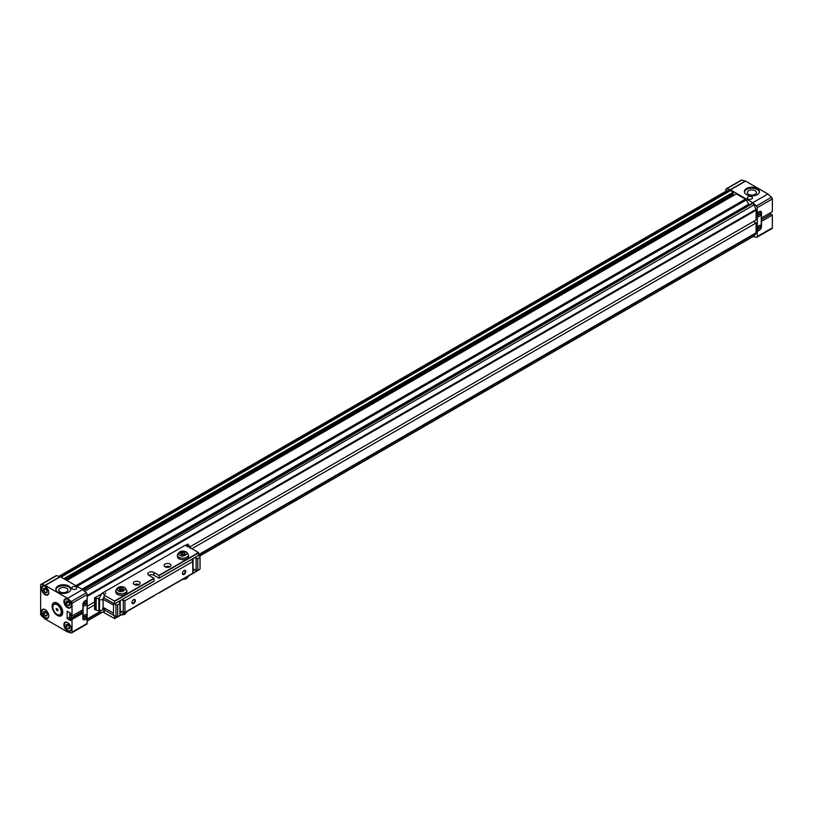 <?xml version="1.0" encoding="UTF-8"?>
<svg xmlns="http://www.w3.org/2000/svg" width="813" height="813" viewBox="0 0 813 813"><rect width="100%" height="100%" fill="white"/><g stroke="black" fill="none" stroke-linecap="round" stroke-linejoin="round"><path stroke-width="1.22" d="M61.077 577.118L730.592 190.577L733.316 192.153L733.316 193.148L64.674 579.191M733.458 195.527L732.869 193.413M749.098 204.978L746.202 199.968A1.585 0.915 -120 0 0 745.409 199.134L736.314 193.88L66.798 580.421M83.15 590.004L752.787 203.392A1.585 0.915 -120 0 0 751.995 203.311L82.784 589.679M752.787 203.392L83.465 590.289M190.303 546.651L756.1 219.988L756.1 210.181A1.585 0.915 -120 0 0 755.948 209.449L754.159 204.835A1.585 0.915 -120 0 0 753.194 203.626M753.753 236.126A1.585 0.915 -120 0 0 753.986 236.055A1.585 0.915 -120 0 0 754.159 235.882L755.948 233.341A1.585 0.915 -120 0 0 756.1 232.772L756.1 222.965L753.529 221.482M59.613 576.468L727.533 190.852A1.585 0.915 -120 0 0 726.741 190.77L58.973 576.295M727.533 190.852L730.267 190.506L60.863 576.986M87.154 606.203L94.552 601.935M756.1 222.965L191.868 548.724M94.552 604.913L87.154 609.181M733.316 192.153L63.8 578.683M748.682 204.256L81.971 589.171M60.111 576.6L727.889 191.055M757.218 194.632A7.53 4.35 0 0 0 759.423 191.563A7.53 4.35 0 0 0 754.779 187.539A7.53 4.35 0 0 0 746.578 188.484A7.53 4.35 0 0 0 744.373 191.563A7.53 4.35 0 0 0 749.017 195.577A7.53 4.35 0 0 0 757.218 194.632M759.383 192.041A7.53 4.35 0 0 0 754.383 188.423A7.53 4.35 0 0 0 746.578 189.459A7.53 4.35 0 0 0 744.423 192.041M751.73 196.827A2.53 1.463 0 0 0 748.966 196.512A2.53 1.463 0 0 0 747.401 197.864A2.53 1.463 0 0 0 748.143 198.9A2.53 1.463 0 0 0 750.907 199.215A2.53 1.463 0 0 0 752.472 197.864A2.53 1.463 0 0 0 751.73 196.827M757.929 229.805A2.571 1.484 120 0 0 759.179 229.662A2.571 1.484 120 0 0 760.988 226.776L757.431 228.829M757.431 228.443L760.988 226.776M757.442 228.311L760.988 226.258A2.571 1.484 120 0 0 760.501 225.343A2.571 1.484 -60 0 1 760.917 227.427A2.571 1.484 -60 0 1 759.24 229.693A2.571 1.484 -60 0 1 757.95 229.825A2.571 1.484 -60 0 1 757.553 227.762A2.571 1.484 -60 0 1 759.24 225.486A2.571 1.484 -60 0 1 760.531 225.364M757.929 216.543A2.571 1.484 120 0 0 759.179 216.4A2.571 1.484 120 0 0 760.988 213.514L757.431 215.567M757.431 215.181L760.988 213.514M757.442 215.049L760.988 212.996A2.571 1.484 120 0 0 760.501 212.081A2.571 1.484 -60 0 1 760.917 214.165A2.571 1.484 -60 0 1 759.24 216.431A2.571 1.484 -60 0 1 757.95 216.563A2.571 1.484 -60 0 1 757.553 214.5A2.571 1.484 -60 0 1 759.24 212.223A2.571 1.484 -60 0 1 760.531 212.102M748.692 190.679A4.532 2.622 180 0 1 753.631 190.11A4.532 2.622 180 0 1 756.436 192.529A4.532 2.622 180 0 1 755.104 194.378A4.532 2.622 180 0 1 750.165 194.947A4.532 2.622 180 0 1 747.371 192.529A4.532 2.622 180 0 1 748.692 190.679M753.224 236.492L756.395 237.335A1.585 0.915 -120 0 0 756.893 237.294A1.585 0.915 -120 0 0 757.218 236.563L757.218 231.441L756.1 230.79M756.1 229.886L757.218 230.536L757.564 212.62M756.1 212.163L757.218 212.813L757.218 207.681A1.585 0.915 -120 0 0 756.395 205.953L752.736 202.722L730.44 189.846L745.572 181.106L767.868 193.982L752.736 202.722M730.226 189.754L726.68 188.799L741.802 180.069L745.348 181.014L730.226 189.754A1.189 0.691 60 0 1 730.44 189.846M726.68 188.799A1.585 0.915 -120 0 0 726.172 188.85A1.585 0.915 -120 0 0 725.846 189.571L725.846 191.279M757.218 231.441L759.525 230.12A2.774 1.606 120 0 0 761.476 226.715L761.476 221.38L772.35 215.11L772.35 227.833L757.218 236.563M771.517 228.605A1.585 0.915 -120 0 0 772.025 228.555A1.585 0.915 -120 0 0 772.35 227.833M741.802 180.069A1.585 0.915 -120 0 0 741.304 180.11L726.172 188.85M767.868 193.982L771.517 197.224L756.395 205.953M757.218 207.681L772.35 198.951A1.585 0.915 -120 0 0 771.517 197.224M772.35 198.951L772.35 211.675L761.476 217.955L761.476 212.62A2.774 1.606 120 0 0 760.907 211.35A2.774 1.606 120 0 0 759.525 211.482L757.218 212.813M757.218 230.536L759.291 229.988A2.774 1.606 120 0 0 761.253 226.593L761.253 213.006A2.774 1.606 120 0 0 760.683 211.736A2.774 1.606 120 0 0 759.291 211.868L757.787 212.742M772.35 215.11L761.476 221.38M772.126 214.723L771.059 214.104L761.253 219.764M770.389 214.49L770.389 212.813M70.822 589.577A7.53 4.35 0 0 0 65.833 585.96A7.53 4.35 0 0 0 58.018 586.996A7.53 4.35 0 0 0 55.863 589.577M58.018 586.021A7.53 4.35 0 0 0 55.812 589.1A7.53 4.35 0 0 0 60.457 593.114A7.53 4.35 0 0 0 68.668 592.169A7.53 4.35 0 0 0 70.863 589.1A7.53 4.35 0 0 0 66.219 585.075A7.53 4.35 0 0 0 58.018 586.021M76.056 586.925A2.53 1.463 0 0 0 73.292 586.61A2.53 1.463 0 0 0 71.727 587.962A2.53 1.463 0 0 0 72.469 588.998A2.53 1.463 0 0 0 75.233 589.313A2.53 1.463 0 0 0 76.798 587.962A2.53 1.463 0 0 0 76.056 586.925M83.851 605.756A2.571 1.484 -60 0 1 83.454 603.683A2.571 1.484 -60 0 1 85.131 601.417A2.571 1.484 -60 0 1 86.422 601.295A2.571 1.484 -60 0 1 86.818 603.358A2.571 1.484 -60 0 1 85.131 605.624A2.571 1.484 -60 0 1 83.851 605.756A2.571 1.484 120 0 0 85.08 605.594A2.571 1.484 120 0 0 86.889 602.707L83.322 604.76M83.851 619.018A2.571 1.484 -60 0 1 83.454 616.955A2.571 1.484 -60 0 1 85.131 614.679A2.571 1.484 -60 0 1 86.422 614.557A2.571 1.484 -60 0 1 86.818 616.62A2.571 1.484 -60 0 1 85.131 618.886A2.571 1.484 -60 0 1 83.851 619.018A2.571 1.484 120 0 0 85.08 618.856A2.571 1.484 120 0 0 86.889 615.969L83.322 618.022M45.132 609.638A5.152 2.978 -120 0 0 42.561 609.384A5.152 2.978 -120 0 0 41.768 613.51A5.152 2.978 -120 0 0 45.132 618.043A5.152 2.978 -120 0 0 47.703 618.297A5.152 2.978 -120 0 0 48.495 614.171A5.152 2.978 -120 0 0 45.132 609.638M67.54 622.575A5.152 2.978 -120 0 0 64.969 622.321A5.152 2.978 -120 0 0 64.176 626.447A5.152 2.978 -120 0 0 67.54 630.979A5.152 2.978 -120 0 0 70.121 631.244A5.152 2.978 -120 0 0 70.904 627.108A5.152 2.978 -120 0 0 67.54 622.575M67.54 599.283A5.152 2.978 -120 0 0 64.969 599.029A5.152 2.978 -120 0 0 64.176 603.155A5.152 2.978 -120 0 0 67.54 607.697A5.152 2.978 -120 0 0 70.121 607.951A5.152 2.978 -120 0 0 70.904 603.825A5.152 2.978 -120 0 0 67.54 599.283M45.132 586.346A5.152 2.978 -120 0 0 42.561 586.092A5.152 2.978 -120 0 0 41.768 590.218A5.152 2.978 -120 0 0 45.132 594.76A5.152 2.978 -120 0 0 47.703 595.014A5.152 2.978 -120 0 0 48.495 590.888A5.152 2.978 -120 0 0 45.132 586.346M62.784 612.382A7.53 4.35 -120 0 0 59.491 604.811A7.53 4.35 -120 0 0 53.699 602.789A7.53 4.35 -120 0 0 52.134 606.234A7.53 4.35 -120 0 0 55.416 613.815A7.53 4.35 -120 0 0 61.219 615.827A7.53 4.35 -120 0 0 62.784 612.382M54.136 602.596A7.53 4.35 -120 0 0 52.977 605.756A7.53 4.35 -120 0 0 52.977 606.041M66.544 591.915A4.532 2.622 180 0 1 61.605 592.484A4.532 2.622 180 0 1 58.81 590.065A4.532 2.622 180 0 1 60.132 588.216A4.532 2.622 180 0 1 65.081 587.647A4.532 2.622 180 0 1 67.875 590.065A4.532 2.622 180 0 1 66.544 591.915M48.77 615.776A4.756 2.744 60 0 1 47.794 617.799A4.756 2.744 60 0 1 45.416 617.565A4.756 2.744 60 0 1 42.306 613.368A4.756 2.744 60 0 1 43.038 609.557A4.756 2.744 60 0 1 45.274 609.72M71.178 628.713A4.756 2.744 60 0 1 70.203 630.736A4.756 2.744 60 0 1 67.825 630.502A4.756 2.744 60 0 1 64.715 626.305A4.756 2.744 60 0 1 65.447 622.504A4.756 2.744 60 0 1 67.682 622.656M71.178 605.421A4.756 2.744 60 0 1 70.203 607.443A4.756 2.744 60 0 1 67.825 607.209A4.756 2.744 60 0 1 64.715 603.022A4.756 2.744 60 0 1 65.447 599.211A4.756 2.744 60 0 1 67.682 599.374M48.77 592.484A4.756 2.744 60 0 1 47.794 594.506A4.756 2.744 60 0 1 45.416 594.273A4.756 2.744 60 0 1 42.306 590.086A4.756 2.744 60 0 1 43.038 586.275A4.756 2.744 60 0 1 45.274 586.427M46.361 612.616A2.297 1.331 -120 0 0 47.093 613.734M68.77 625.553A2.297 1.331 -120 0 0 69.501 626.671M68.77 602.26A2.297 1.331 -120 0 0 69.501 603.378M46.361 589.323A2.297 1.331 -120 0 0 47.093 590.441M86.32 592.819L71.198 601.549L67.54 598.317L45.243 585.441L60.365 576.702L82.672 589.577L86.32 592.819A1.585 0.915 60 0 1 87.154 594.547L87.154 599.669L84.857 601A2.774 1.606 120 0 0 82.896 604.394L82.896 609.73L72.022 616.01L72.022 603.276L87.154 594.547M86.371 600.126L87.154 600.573L87.154 617.402L85.08 619.242A2.774 1.606 120 0 1 83.688 619.384L82.936 618.947M86.859 618.134L87.154 623.429A1.585 0.915 60 0 1 86.828 624.15L71.696 632.89A1.585 0.915 60 0 1 71.198 632.931L67.54 631.955L45.243 619.079A1.189 0.691 60 0 1 45.03 618.917L41.483 615.776A1.585 0.915 60 0 1 40.65 614.049L40.65 585.167A1.585 0.915 60 0 1 40.975 584.445A1.585 0.915 60 0 1 41.483 584.395L56.605 575.665L60.152 576.61L45.03 585.35L41.483 584.395M40.975 584.445L56.107 575.706A1.585 0.915 60 0 1 56.605 575.665M71.198 601.549A1.585 0.915 60 0 1 72.022 603.276M67.54 598.317L82.672 589.577M87.154 623.429L72.022 632.158A1.585 0.915 60 0 1 71.696 632.89M72.022 632.158L72.022 619.435L82.896 613.165L82.896 618.5A2.774 1.606 120 0 0 83.465 619.77A2.774 1.606 120 0 0 84.857 619.628L87.154 618.307M86.595 600.258L85.08 601.132A2.774 1.606 120 0 0 83.119 604.526L83.119 618.114A2.774 1.606 120 0 0 83.688 619.384M72.022 616.01L70.731 615.522L70.65 613.246L67.154 611.224L67.154 618.591L70.65 620.614L70.731 618.429L72.022 619.435M82.896 613.165L81.605 612.159L70.731 618.429M82.672 612.768L71.798 619.049M67.154 618.591L69.786 617.077M81.717 610.411L81.717 612.219M83.322 604.374L86.889 602.707M83.333 604.232L86.889 602.189A2.571 1.484 120 0 0 86.391 601.274M83.322 617.636L86.889 615.969M83.333 617.494L86.889 615.451A2.571 1.484 120 0 0 86.391 614.537M58.048 614.821A7.53 4.35 -120 0 0 61.615 615.543M70.731 619.892L69.786 619.343L69.786 612.738M71.188 615.776L71.188 618.175M43.729 613.825L43.729 611.589L45.416 611.437L47.093 613.53L47.093 615.766L45.416 615.919L43.729 613.825L46.026 612.199M66.138 626.772L66.138 624.526L67.825 624.374L69.501 626.467L69.501 628.703L67.825 628.856L66.138 626.772L68.434 625.146M66.138 603.48L66.138 601.234L67.825 601.081L69.501 603.175L69.501 605.421L67.825 605.573L66.138 603.48L68.434 601.854M43.729 590.543L43.729 588.297L45.416 588.145L47.093 590.238L47.093 592.484L45.416 592.626L43.729 590.543L46.026 588.917M45.416 615.919L47.093 614.953M47.093 613.825L46.026 612.504M67.825 628.856L69.501 627.89M69.501 626.762L68.434 625.441M67.825 605.573L69.501 604.598M69.501 603.48L68.434 602.148M45.416 592.626L47.093 591.661M47.093 590.533L46.026 589.212M57.062 614.394L57.022 614.364A5.874 3.394 -120 0 0 61.168 611.965A5.874 3.394 -120 0 0 57.022 604.77A5.874 3.394 -120 0 0 52.865 607.169A5.874 3.394 -120 0 0 57.022 614.364L57.062 614.394A5.945 3.435 -120 0 0 60.04 614.689A5.945 3.435 -120 0 0 60.945 609.923A5.945 3.435 -120 0 0 57.062 604.689A5.945 3.435 -120 0 0 54.095 604.394A5.945 3.435 -120 0 0 52.865 607.108A5.945 3.435 -120 0 0 52.865 607.138L52.865 607.108M60.04 614.689L61.097 614.069A5.945 3.435 -120 0 0 62.337 611.346A5.945 3.435 -120 0 0 58.13 604.069L58.13 604.069A5.945 3.435 -120 0 0 55.162 603.774L54.095 604.394M62.327 611.254A5.701 3.293 -120 0 0 62.337 611.152A5.701 3.293 -120 0 0 58.302 604.171L58.302 604.171M57.855 609.486L56.178 608.52L57.022 610.685L57.855 610.614L57.855 609.486M57.022 610.685L57.855 610.197M56.178 609.638L57.408 608.927M134.328 584.598A3.404 1.972 180 0 1 133.332 583.206A3.404 1.972 180 0 1 135.436 581.386A3.404 1.972 180 0 1 139.145 581.813A3.404 1.972 180 0 1 140.141 583.206A3.404 1.972 180 0 1 138.037 585.025A3.404 1.972 180 0 1 134.328 584.598M139.074 584.638A3.404 1.972 0 0 0 134.399 584.638M165.141 566.803A3.404 1.972 180 0 1 164.145 565.421A3.404 1.972 180 0 1 166.248 563.602A3.404 1.972 180 0 1 169.958 564.029A3.404 1.972 180 0 1 170.954 565.421A3.404 1.972 180 0 1 168.85 567.23A3.404 1.972 180 0 1 165.141 566.803M169.887 566.844A3.404 1.972 0 0 0 165.212 566.844M105.273 608.591A3.171 1.829 180 0 1 104.308 609.171L104.186 609.882L114.44 615.797L114.603 618.561L104.186 612.738L104.186 609.882M154.104 581.021L114.552 603.937L104.186 598.002L104.186 595.146L114.44 601.061L114.603 603.825L154.053 581.132L153.931 578.256L148.891 575.35A3.567 2.063 180 0 1 147.844 573.897A3.567 2.063 180 0 1 150.049 571.986A3.567 2.063 180 0 1 153.931 572.433L159.145 575.634L159.094 578.226L153.931 575.299A3.567 2.063 0 0 0 148.85 575.319M104.186 598.002L104.186 597.362M159.145 592.657L198.646 569.852M198.646 570.045L158.809 592.85M154.104 595.756L114.603 618.561L154.104 595.563M104.186 612.098L104.186 612.738M198.646 555.309L159.145 578.114L198.596 555.421L198.474 552.545L188.22 546.621L187 546.692M105.731 592.911A3.171 1.829 180 0 1 104.308 594.435L104.186 595.146M165.506 566.996A3.171 1.829 180 0 1 169.592 566.996M168.159 567.352A2.632 1.524 0 0 0 166.939 567.352M134.694 584.781A3.171 1.829 180 0 1 138.779 584.781M137.346 585.147A2.632 1.524 0 0 0 136.127 585.147M133.657 599.608L133.657 599.608A2.378 1.372 120 0 0 131.97 602.514A2.378 1.372 120 0 0 133.657 603.49A2.378 1.372 120 0 0 135.334 600.573A2.378 1.372 120 0 0 133.657 599.608M131.98 602.331A1.951 1.128 120 0 0 132.377 603.063A1.951 1.128 120 0 0 133.352 602.961A1.951 1.128 120 0 0 134.623 601.244A1.951 1.128 120 0 0 134.328 599.689A1.951 1.128 120 0 0 133.495 599.709M184.073 570.492L184.073 570.492A2.378 1.372 120 0 0 182.397 573.409A2.378 1.372 120 0 0 184.073 574.374A2.378 1.372 120 0 0 185.76 571.468A2.378 1.372 120 0 0 184.073 570.492M182.407 573.216A1.951 1.128 120 0 0 182.803 573.948A1.951 1.128 120 0 0 183.768 573.856A1.951 1.128 120 0 0 185.049 572.139A1.951 1.128 120 0 0 184.744 570.574A1.951 1.128 120 0 0 183.921 570.594M103.099 599.232L113.485 605.024M103.099 607.382L113.485 613.175M100.588 594.435L94.552 597.86L94.603 609.537L98.861 610.959L99.481 610.604L99.481 598.957A2.175 1.26 180 0 1 98.871 598.083A2.175 1.26 180 0 1 98.962 597.718M189.917 546.743L187.833 544.07L186.462 544.832M190.303 546.529L190.303 547.82M94.603 597.89L99.481 598.957M113.586 603.429L113.485 615.136L116.005 616.589L117.682 616.589L119.928 615.299L119.928 602.677L118.332 601.762M94.603 609.537L94.552 597.86M98.861 610.959L98.861 599.323M194.52 557.769L197.803 558.694L200.049 557.393L200.049 556.427L198.443 555.503M192.762 568.714L196.126 570.33L197.803 570.33L200.049 569.039L200.049 557.393M119.928 610.766L123.291 612.382L124.968 612.382L192.762 573.246L192.762 560.635L191.167 559.71M113.485 603.49L116.005 604.943L117.682 604.943L119.928 603.653M121.696 599.821L124.968 600.736L192.762 561.6M96.158 609.872L96.158 598.226M116.005 604.943L116.005 616.589M197.803 570.33L197.803 558.694M196.126 570.33L196.126 558.694M193.037 568.551L193.037 558.622M124.968 612.382L124.968 600.736M123.291 612.382L123.291 600.736M120.202 610.604L120.202 600.675M117.682 616.589L117.682 604.943M94.887 609.679L94.887 598.033M177.407 556.519A5.549 3.201 0 0 0 179.033 558.785A5.549 3.201 0 0 0 185.079 559.476A5.549 3.201 0 0 0 188.504 556.519L188.504 554.974A5.549 3.201 180 0 1 185.079 557.931A5.549 3.201 180 0 1 179.033 557.23A5.549 3.201 180 0 1 177.407 554.974L177.407 556.519M184.571 552.738L182.366 552.403L180.75 553.338L181.34 554.608L183.545 554.954L185.161 554.019L184.571 552.738L184.571 554.354M182.366 552.403L182.366 554.08L181.431 554.618M184.49 554.415L182.366 554.08M115.781 592.108A5.549 3.201 0 0 0 117.407 594.364A5.549 3.201 0 0 0 123.454 595.065A5.549 3.201 0 0 0 126.879 592.108L126.879 590.553A5.549 3.201 180 0 1 123.454 593.51A5.549 3.201 180 0 1 117.407 592.819A5.549 3.201 180 0 1 115.781 590.553L115.781 592.108M122.946 588.327L120.731 587.982L119.115 588.917L119.714 590.187L121.92 590.533L123.535 589.598L122.946 588.327L122.946 589.943M120.731 587.982L120.731 589.659L119.796 590.208M122.854 589.994L120.731 589.659M732.869 194.541L65.65 579.75M66.768 580.401L733.428 195.516M745.409 199.134L75.904 585.675M77.022 586.315L746.202 199.968M84.674 591.356L754.159 204.835M755.948 209.449L87.154 595.573M87.154 596.396L756.1 210.181M756.1 232.772L198.646 554.618M99.816 611.681L87.154 618.988M87.154 619.465L100.121 611.976M198.646 555.096L755.948 233.341M754.159 235.882L199.5 556.112M101.615 612.636L87.154 620.98M757.218 213.717L756.1 213.067M119.928 612.626L121.818 611.539M192.762 570.574L194.653 569.486M192.762 570.97L194.988 569.679M119.928 613.012L122.153 611.732M153.931 572.433L153.931 575.299M114.44 601.061L153.931 578.256M158.972 575.35L198.474 552.545M159.145 575.634L198.646 552.83M114.603 601.356L154.104 578.551M103.099 608.612A2.114 1.22 60 0 1 103.952 609.496M102.641 608.591L103.099 609.161A2.114 1.22 180 0 1 101.798 610.248A2.114 1.22 180 0 1 99.501 609.984A2.114 1.22 180 0 1 99.481 609.963M103.099 609.161L103.099 598.632A2.114 1.22 180 0 1 101.798 599.76A2.114 1.22 180 0 1 99.501 599.496A2.114 1.22 180 0 1 99.481 599.486M190.222 548.338L188.575 545.208L185.039 545.35A2.114 1.22 60 0 1 186.096 545.452A2.114 1.22 60 0 1 187.163 546.59M103.099 598.632L104.064 596.976A2.114 1.22 -120 0 0 104.186 596.884M104.084 594.567A2.114 1.22 -120 0 0 103.007 593.419A2.114 1.22 -120 0 0 101.95 593.317L98.881 598.632M183.514 578.856A5.549 3.201 0 0 0 188.474 575.99L186.268 578.815L182.366 579.527M121.889 614.435A5.549 3.201 0 0 0 126.848 611.579M185.76 552.057C190.079 553.399 182.488 557.789 180.151 555.289C175.832 553.948 183.423 549.568 185.76 552.057M124.125 587.636C128.454 588.988 120.852 593.368 118.525 590.878C114.206 589.527 121.798 585.147 124.125 587.636M753.986 236.055L199.561 556.143M101.696 612.646L87.154 621.041M772.025 228.555L756.893 237.294M757.391 230.902L756.1 230.16M760.683 211.736L759.931 211.299M48.495 617.382L47.794 617.799M70.914 630.319L70.203 630.736M70.914 607.037L70.203 607.443M48.495 594.1L47.794 594.506M43.75 609.15L43.038 609.557M66.158 622.087L65.447 622.504M66.158 598.805L65.447 599.211M43.75 585.858L43.038 586.275M103.952 612.413L103.952 609.557M198.596 555.421L159.094 578.226M154.053 581.132L114.552 603.937M198.596 570.157L159.094 592.951M154.053 595.868L114.552 618.673M104.064 612.108L100.527 612.25L99.206 610.766M185.039 545.35L101.95 593.317M120.731 615.106L124.643 614.394L126.858 611.569M188.504 554.974L186.553 551.976C182.142 550.106 179.094 551.102 177.407 554.974M126.879 590.553L124.917 587.565C120.517 585.695 117.468 586.691 115.781 590.553"/></g></svg>
